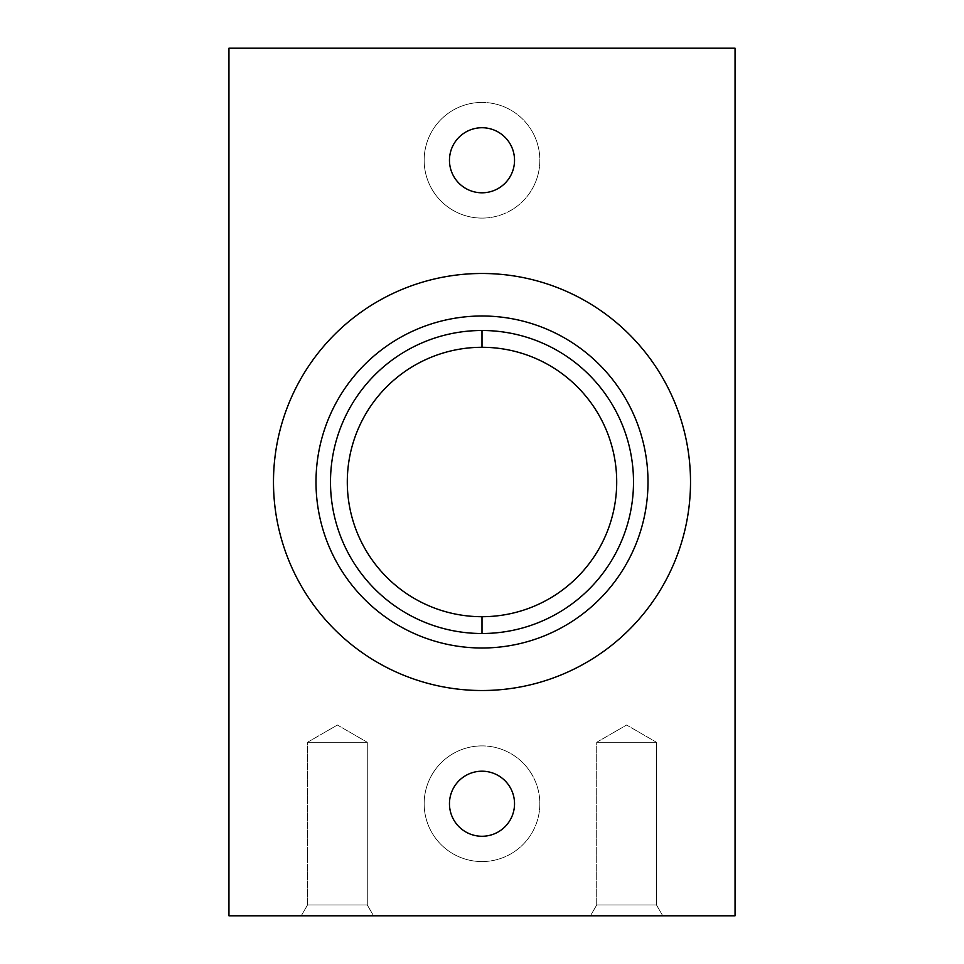 <?xml version="1.0" encoding="UTF-8"?>
<svg xmlns="http://www.w3.org/2000/svg" width="964" height="964" viewBox="0 0 964 964"><rect width="100%" height="100%" fill="white"/><g stroke="black" fill="none" stroke-linecap="round" stroke-linejoin="round"><path stroke-width="0.72" stroke-dasharray="4.82 3.62" d="M482 616.707A134.707 134.707 0 0 1 347.293 482A134.707 134.707 0 0 1 482 347.293A134.707 134.707 0 0 0 347.293 482A134.707 134.707 0 0 0 482 616.707L482 633.505A151.505 151.505 0 0 1 330.495 482A151.505 151.505 0 0 1 482 330.495L482 347.293L482 330.495A151.505 151.505 0 0 1 633.505 482A151.505 151.505 0 0 1 482 633.505L482 616.707A134.707 134.707 0 0 0 616.707 482A134.707 134.707 0 0 0 482 347.293A134.707 134.707 0 0 1 616.707 482A134.707 134.707 0 0 1 482 616.707M482 192.8A32.535 32.535 0 0 1 449.465 160.265A32.535 32.535 0 0 1 482 127.73A32.535 32.535 0 0 0 449.465 160.265A32.535 32.535 0 0 0 482 192.8A32.535 32.535 0 0 0 514.535 160.265A32.535 32.535 0 0 0 482 127.73A32.535 32.535 0 0 1 514.535 160.265A32.535 32.535 0 0 1 482 192.8M482 102.425A57.84 57.84 0 0 0 424.16 160.265A57.84 57.84 0 0 0 482 218.105A57.84 57.84 0 0 1 424.16 160.265A57.84 57.84 0 0 1 482 102.425A57.84 57.84 0 0 1 539.84 160.265A57.84 57.84 0 0 1 482 218.105A57.84 57.84 0 0 0 539.84 160.265A57.84 57.84 0 0 0 482 102.425A57.84 57.84 0 0 1 539.84 160.265A57.84 57.84 0 0 1 482 218.105A57.84 57.84 0 0 1 424.16 160.265A57.84 57.84 0 0 1 482 102.425A57.84 57.84 0 0 0 424.16 160.265A57.84 57.84 0 0 0 482 218.105A57.84 57.84 0 0 0 539.84 160.265A57.84 57.84 0 0 0 482 102.425M482 836.27A32.535 32.535 0 0 1 449.465 803.735A32.535 32.535 0 0 1 482 771.2A32.535 32.535 0 0 0 449.465 803.735A32.535 32.535 0 0 0 482 836.27A32.535 32.535 0 0 0 514.535 803.735A32.535 32.535 0 0 0 482 771.2A32.535 32.535 0 0 1 514.535 803.735A32.535 32.535 0 0 1 482 836.27M482 745.895A57.84 57.84 0 0 0 424.16 803.735A57.84 57.84 0 0 0 482 861.575A57.84 57.84 0 0 1 424.16 803.735A57.84 57.84 0 0 1 482 745.895A57.84 57.84 0 0 1 539.84 803.735A57.84 57.84 0 0 1 482 861.575A57.84 57.84 0 0 0 539.84 803.735A57.84 57.84 0 0 0 482 745.895A57.84 57.84 0 0 1 539.84 803.735A57.84 57.84 0 0 1 482 861.575A57.84 57.84 0 0 1 424.16 803.735A57.84 57.84 0 0 1 482 745.895A57.84 57.84 0 0 0 424.16 803.735A57.84 57.84 0 0 0 482 861.575A57.84 57.84 0 0 0 539.84 803.735A57.84 57.84 0 0 0 482 745.895M307.516 742.28L337.4 725.024L367.284 742.28L307.516 742.28L307.516 904.955L367.284 904.955L367.284 742.28L307.516 742.28L367.284 742.28L367.284 904.955L307.516 904.955L301.25 915.8L373.55 915.8L367.284 904.955L373.55 915.8L301.25 915.8L307.516 904.955L367.284 904.955L307.516 904.955L307.516 742.28L367.284 742.28L337.4 725.024L307.516 742.28M596.716 742.28L626.6 725.024L656.484 742.28L596.716 742.28L596.716 904.955L656.484 904.955L656.484 742.28L596.716 742.28L656.484 742.28L656.484 904.955L596.716 904.955L590.45 915.8L662.75 915.8L656.484 904.955L662.75 915.8L590.45 915.8L596.716 904.955L656.484 904.955L596.716 904.955L596.716 742.28L656.484 742.28L626.6 725.024L596.716 742.28M690.513 482A208.513 208.513 0 0 1 482 690.513A208.513 208.513 0 0 1 273.487 482A208.513 208.513 0 0 1 482 273.487A208.513 208.513 0 0 1 690.513 482A208.513 208.513 0 0 0 482 273.487A208.513 208.513 0 0 0 273.487 482A208.513 208.513 0 0 0 482 690.513A208.513 208.513 0 0 0 690.513 482M648.001 482A166.001 166.001 0 0 0 482 315.999A166.001 166.001 0 0 0 315.999 482A166.001 166.001 0 0 0 482 648.001A166.001 166.001 0 0 0 648.001 482A166.001 166.001 0 0 1 482 648.001A166.001 166.001 0 0 1 315.999 482A166.001 166.001 0 0 1 482 315.999A166.001 166.001 0 0 1 648.001 482M228.95 915.8L735.05 915.8L735.05 48.2L228.95 48.2L228.95 915.8L228.95 48.2L735.05 48.2L735.05 915.8L228.95 915.8M662.75 915.8L590.45 915.8L662.75 915.8M373.55 915.8L301.25 915.8L373.55 915.8M482 330.495A151.505 151.505 0 0 0 330.495 482A151.505 151.505 0 0 0 482 633.505A151.505 151.505 0 0 0 633.505 482A151.505 151.505 0 0 0 482 330.495"/><path stroke-width="1.45" d="M482 347.293L482 330.495A151.505 151.505 0 0 0 330.495 482A151.505 151.505 0 0 0 482 633.505L482 616.707A134.707 134.707 0 0 1 347.293 482A134.707 134.707 0 0 1 482 347.293A134.707 134.707 0 0 0 347.293 482A134.707 134.707 0 0 0 482 616.707A134.707 134.707 0 0 0 616.707 482A134.707 134.707 0 0 0 482 347.293A134.707 134.707 0 0 1 616.707 482A134.707 134.707 0 0 1 482 616.707L482 633.505A151.505 151.505 0 0 0 633.505 482A151.505 151.505 0 0 0 482 330.495L482 347.293M482 127.73A32.535 32.535 0 0 0 449.465 160.265A32.535 32.535 0 0 0 482 192.8A32.535 32.535 0 0 1 449.465 160.265A32.535 32.535 0 0 1 482 127.73A32.535 32.535 0 0 1 514.535 160.265A32.535 32.535 0 0 1 482 192.8A32.535 32.535 0 0 0 514.535 160.265A32.535 32.535 0 0 0 482 127.73M482 771.2A32.535 32.535 0 0 0 449.465 803.735A32.535 32.535 0 0 0 482 836.27A32.535 32.535 0 0 1 449.465 803.735A32.535 32.535 0 0 1 482 771.2A32.535 32.535 0 0 1 514.535 803.735A32.535 32.535 0 0 1 482 836.27A32.535 32.535 0 0 0 514.535 803.735A32.535 32.535 0 0 0 482 771.2M273.487 482A208.513 208.513 0 0 0 482 690.513A208.513 208.513 0 0 0 690.513 482A208.513 208.513 0 0 0 482 273.487A208.513 208.513 0 0 0 273.487 482A208.513 208.513 0 0 1 482 273.487A208.513 208.513 0 0 1 690.513 482A208.513 208.513 0 0 1 482 690.513A208.513 208.513 0 0 1 273.487 482M315.999 482A166.001 166.001 0 0 1 482 315.999A166.001 166.001 0 0 1 648.001 482A166.001 166.001 0 0 1 482 648.001A166.001 166.001 0 0 1 315.999 482A166.001 166.001 0 0 0 482 648.001A166.001 166.001 0 0 0 648.001 482A166.001 166.001 0 0 0 482 315.999A166.001 166.001 0 0 0 315.999 482M228.95 48.2L228.95 915.8L735.05 915.8L735.05 48.2L228.95 48.2L735.05 48.2L735.05 915.8L228.95 915.8L228.95 48.2M482 330.495A151.505 151.505 0 0 1 633.505 482A151.505 151.505 0 0 1 482 633.505A151.505 151.505 0 0 1 330.495 482A151.505 151.505 0 0 1 482 330.495"/></g></svg>
